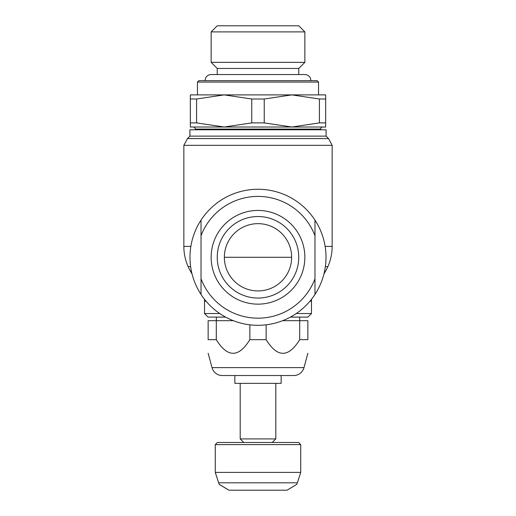 <?xml version="1.0" encoding="UTF-8"?>
<svg xmlns="http://www.w3.org/2000/svg" width="516" height="516" viewBox="0 0 516 516"><rect width="100%" height="100%" fill="white"/><g stroke="black" fill="none" stroke-linecap="round" stroke-linejoin="round"><path stroke-width="0.77" d="M309.916 301.241L311.49 301.241A21.369 21.369 0 0 1 311.593 299.183M204.407 299.183A21.369 21.369 0 0 1 204.51 301.241L204.51 313.535L219.751 313.535M192.055 273.964L190.546 271.358L191.449 271.358L190.546 271.358A49.858 49.858 0 0 1 183.851 246.403L190.855 246.403M326.093 136.127L189.907 136.127L189.907 129.78L326.093 129.78L326.093 136.127L328.55 138.585L332.149 145.338L332.149 246.403A49.858 49.858 0 0 1 325.454 271.358L324.551 271.358M332.149 145.338L183.851 145.338L183.851 246.403M328.55 138.585L187.45 138.585L183.851 145.338M224.17 127.013L196.583 122.898L190.333 122.898L190.333 127.013L224.17 127.013L193.661 127.013A2.135 2.135 0 0 1 195.248 129.077L320.752 129.077A2.135 2.135 0 0 1 322.339 127.013L258 127.013L325.667 127.013L325.667 122.898L319.417 122.898L291.83 127.013L264.244 122.898L251.756 122.898L224.17 127.013L258 127.013M290.398 317.095L307.929 317.095L311.49 313.535L296.249 313.535M197.454 82.07L198.879 80.644L317.121 80.644L318.546 82.07L197.454 82.07L197.454 94.892M304.859 31.895L211.141 31.895L217.242 25.8L298.758 25.8L304.859 31.895L304.859 62.352L211.141 62.352L217.242 68.454L217.242 74.549L211.141 74.549L304.859 74.549C307.452 74.659 309.316 75.884 310.451 78.226L310.954 80.644M298.758 74.549L298.758 68.454L217.242 68.454M251.756 99.001L264.244 99.001L291.83 94.892L224.17 94.892L251.756 99.001L251.756 122.898M275.808 383.362L275.808 438.916L240.192 438.916L243.752 442.476M300.738 472.392L215.262 472.392L215.262 444.618L300.738 444.618L300.738 472.392L297.351 482.815A10.681 10.681 0 0 1 296.635 484.505L296.635 484.505M300.738 444.618L298.596 442.476L217.404 442.476L215.262 444.618M281.149 375.525L281.149 383.362L234.851 383.362L234.851 375.525M212.005 367.631L303.995 367.631A10.681 10.681 0 0 1 294.404 375.525L221.596 375.525A10.681 10.681 0 0 1 212.005 367.631L208.142 353.221M266.146 324.822L266.146 339.663L249.854 339.663L249.854 324.822M299.712 320.681L307.858 320.681L307.858 339.663C307.858 357.833 307.858 357.833 307.858 339.663C307.858 357.833 307.858 357.833 307.858 339.663L299.712 339.663L299.712 320.681L282.665 320.681M266.146 339.663C277.337 357.833 288.521 357.833 299.712 339.663M216.333 320.681L216.333 317.121L225.64 317.121M258 298.048A40.758 40.758 0 0 0 298.758 257.291A40.758 40.758 0 0 0 258 216.526A40.758 40.758 0 0 0 217.242 257.291A40.758 40.758 0 0 0 258 298.048M258 210.431A46.859 46.859 0 0 1 304.859 257.291A46.859 46.859 0 0 1 258 304.143A46.859 46.859 0 0 1 211.141 257.291A46.859 46.859 0 0 1 258 210.431M291.637 257.291A33.637 33.637 0 0 1 258 290.927A33.637 33.637 0 0 1 224.363 257.291A33.637 33.637 0 0 1 258 223.654A33.637 33.637 0 0 1 291.637 257.291L224.363 257.291M314.979 235.799A60.901 60.901 0 0 0 201.021 235.799L201.021 278.775A60.901 60.901 0 0 0 314.979 278.775L314.979 220.139A68.022 68.022 0 0 0 201.021 220.139L201.021 235.799M201.021 278.775L201.021 294.436A68.022 68.022 0 0 0 314.979 294.436L314.979 278.775M314.979 220.139A68.022 68.022 0 0 1 314.979 294.436M219.468 484.505L228.949 490.2L219.365 484.505A10.681 10.681 0 0 1 218.649 482.815L215.262 472.392M287.051 490.2L228.949 490.2L287.051 490.2L296.532 484.505L287.051 490.2M201.021 294.436A68.022 68.022 0 0 1 201.021 220.139M290.36 317.121L299.667 317.121L299.667 320.681M216.288 339.663L208.142 339.663C208.142 357.833 208.142 357.833 208.142 339.663C208.142 357.833 208.142 357.833 208.142 339.663L208.142 320.681L216.288 320.681L216.288 339.663C227.479 357.833 238.663 357.833 249.854 339.663M233.335 320.681L216.288 320.681M224.17 94.892L190.333 94.892L190.333 99.001L196.583 99.001L224.17 94.892M325.667 94.892L291.83 94.892L319.417 99.001L325.667 99.001L325.667 94.892M196.583 122.898L196.583 99.001M190.333 99.001L190.333 122.898M264.244 122.898L264.244 99.001M319.417 99.001L319.417 122.898M325.667 122.898L325.667 99.001M225.602 317.095L208.071 317.095L204.51 313.535M190.617 266.611L188.127 266.611L190.617 266.611M327.873 266.611L325.383 266.611L327.873 266.611M332.149 246.403L325.145 246.403M297.351 482.815L218.649 482.815M206.084 301.241L204.51 301.241M323.945 273.964L325.454 271.358M320.752 129.077L320.752 129.78M318.546 82.07L318.546 94.892M211.141 31.895L211.141 62.352M311.49 301.241L311.49 313.535M240.192 383.362L240.192 438.916M303.995 367.631L307.858 353.221M205.046 80.644L205.549 78.226C206.684 75.884 208.548 74.659 211.141 74.549M272.248 442.476L275.808 438.916M298.758 68.454L304.859 62.352M195.248 129.077L195.248 129.78M189.907 136.127L187.45 138.585"/></g></svg>
